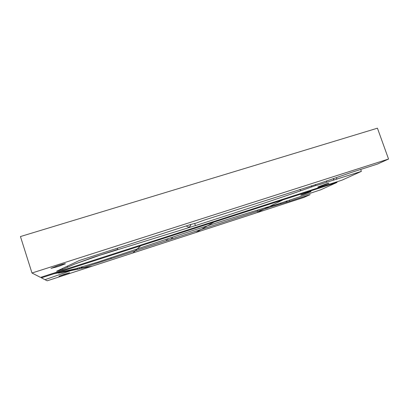 <?xml version="1.0" encoding="UTF-8"?>
<svg xmlns="http://www.w3.org/2000/svg" width="409" height="409" viewBox="0 0 409 409"><rect width="100%" height="100%" fill="white"/><g stroke="black" fill="none" stroke-linecap="round" stroke-linejoin="round"><path stroke-width="0.61" d="M336.863 181.821L337.062 182.394L320.758 189.791L275.865 204.699L267.864 206.964C243.698 214.255 215.226 223.227 182.455 233.882L97.654 262.143L75.476 268.779L63.911 271.325L58.487 273.105M289.378 200.149L289.73 201.228L310.124 194.612L303.907 197.435L47.173 280.809L41.386 277.834L337.062 182.394M41.176 277.179L41.386 277.834M289.73 201.228L271.965 206.54L79.699 268.805L58.513 273.197M64.126 274.296L69.591 272.793L58.952 276.249L64.126 274.296M307.957 192.388C310.738 191.509 311.632 191.32 310.641 191.821L303.841 194.316C301.085 195.19 300.17 195.384 301.096 194.909L307.957 192.388M166.1 239.239L166.632 240.814M167.971 240.354L167.45 238.795M110.911 257.716L111.187 258.57M171.136 237.583L171.601 238.948L172.772 238.565L172.307 237.2M172.772 238.565L175.85 237.828M167.961 240.313L171.601 238.948M267.051 207.21L267.358 208.171M271.965 206.54L271.74 205.809M81.028 267.757L81.473 267.716L81.207 267.466L81.028 267.757L80.859 267.287M81.284 267.164L81.207 267.466M83.973 267.404L81.473 267.716L81.933 266.975M77.357 268.268L77.751 269.373M79.699 268.805L79.32 267.721M285.983 201.187L286.305 202.194M280.891 203.866L280.61 202.982M360.728 169.433L361.346 171.376L341.914 180.195L40.522 277.394L31.984 273.007L20.45 236.545L377.441 128.191L388.55 159.04L377.451 164.075L351.791 172.291L321.019 182.91L204.163 220.124L196.197 223.079L190.906 224.423L190.154 226.269C189.05 227.286 187.843 227.23 186.545 226.085L186.356 225.901M361.346 171.376L326.852 182.215C320.83 184.265 317.113 185.364 315.707 185.507L301.116 190.666C265.968 202.685 230.732 214.336 195.405 225.62L100.328 255.078L74.54 264.117L62.674 269.413L56.646 271.223L79.228 260.548L190.906 224.423M388.55 159.04L31.984 273.007M65.425 263.744L58.502 266.448L50.972 268.37L57.925 265.64C62.378 264.25 64.878 263.616 65.425 263.744M328.442 183.549L320.988 186.294C318.054 187.22 317.139 187.399 318.238 186.836L325.769 184.06C328.734 183.125 329.623 182.956 328.442 183.549M117.853 249.664L117.772 249.398L93.451 257.256L74.54 264.117M195.405 225.62L194.725 223.452M117.434 248.35L117.746 249.332M186.545 226.085L186.821 225.753M189.239 224.965L188.498 225.206M190.758 225.027L189.986 224.725M315.707 185.507L315.375 184.49M311.438 185.737L311.878 186.928M299.736 189.449L301.116 190.666M62.674 269.413L62.378 268.437M67.321 266.034L67.587 267.057M333.289 178.58L333.785 180.103M326.852 182.215L326.433 180.901M256.356 212.874L283.074 199.822M70.113 270.891L44.985 279.684M92.306 266.152L54.162 273.713M132.981 252.941L140.609 245.809M195.829 232.532L213.846 222.169M257.195 210.211L257.583 211.361M287.113 202.005L286.77 200.942M59.494 269.833L59.683 270.456M58.093 270.932L57.981 270.569M336.397 177.629L336.919 179.229M333.933 180.072L333.437 178.528M65.103 264.004L65.016 263.723"/></g></svg>
